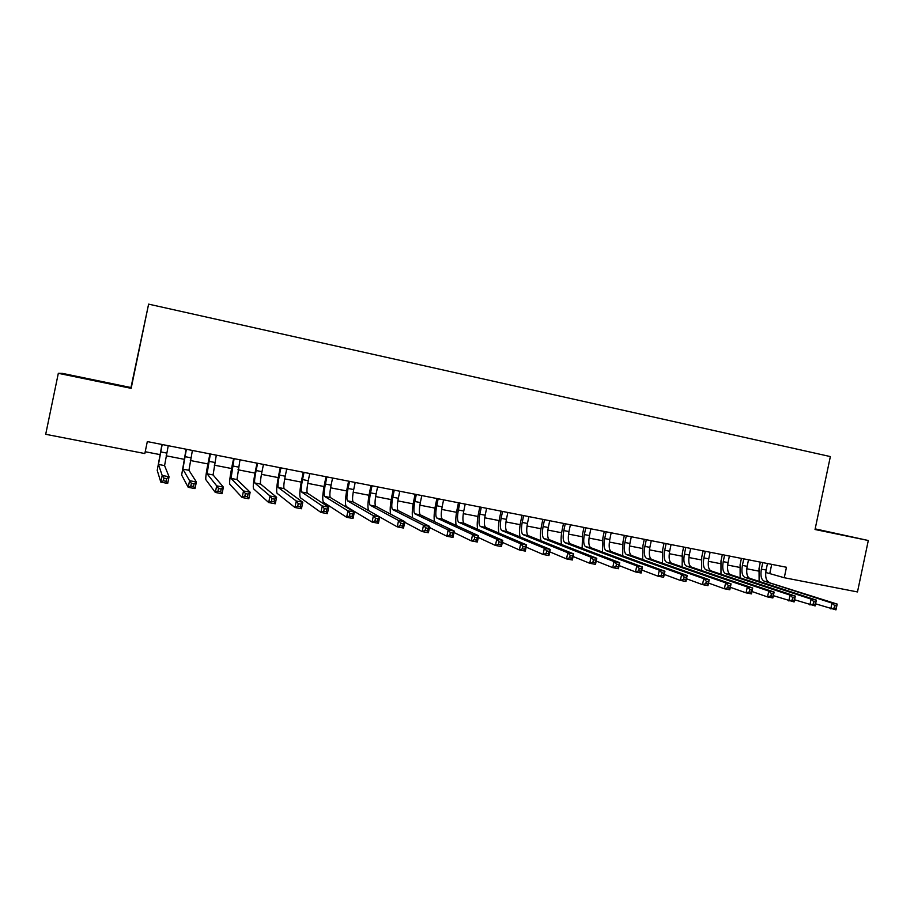 <?xml version="1.0" encoding="UTF-8"?>
<svg xmlns="http://www.w3.org/2000/svg" width="914" height="914" viewBox="0 0 914 914"><rect width="100%" height="100%" fill="white"/><g stroke="black" fill="none" stroke-linecap="round" stroke-linejoin="round"><path stroke-width="1.37" d="M58.325 373.312L131.159 388.347L130.976 387.547L62.575 373.415L58.325 373.312L45.7 434.299L144.835 453.55L147.314 441.588L786.463 567.263L784.269 577.728L857.481 591.941L868.3 540.505L815.174 528.875M130.976 387.547L148.616 304.134L830.358 456.577L815.037 529.503L868.3 540.505M131.159 388.347L148.616 304.134M765.738 572.461L784.269 577.728M145.212 451.733L159.881 454.589M166.165 455.8L184 459.274M190.318 460.507L207.889 463.924M214.253 465.157L231.55 468.528M237.96 469.773L254.995 473.086M261.438 474.343L278.222 477.611M284.7 478.867L301.232 482.089M307.755 483.357L324.036 486.522M330.594 487.802L346.623 490.921M353.215 492.2L369.005 495.274M375.631 496.565L391.181 499.592M397.853 500.883L413.162 503.865M419.869 505.168L434.95 508.104M441.679 509.418L456.532 512.308M463.295 513.622L477.931 516.467M484.728 517.792L499.135 520.592M505.956 521.917L520.146 524.682M527.001 526.018L540.985 528.738M547.863 530.074L561.63 532.748M568.542 534.096L582.104 536.735M589.039 538.083L602.395 540.688M609.352 542.036L622.503 544.595M629.495 545.955L642.451 548.48M649.466 549.84L662.216 552.319M669.265 553.69L681.821 556.135M688.882 557.517L701.255 559.916M708.35 561.299L720.529 563.664M727.635 565.058L739.643 567.388M746.772 568.771L758.586 571.079M771.702 564.361L769.839 573.261M815.082 529.286L848.398 536.152L815.139 528.989M68.276 375.083L116.364 384.783L68.276 375.083M762.756 562.601L761.385 569.114C760.345 575.489 761.191 579.465 763.944 581.03L831.991 603.091L837.178 604.085L763.944 581.03M767.474 563.538L766.115 570.039C765.075 576.414 765.932 580.379 768.697 581.955M759.134 581.395L759.043 568.394L760.357 562.133M836.299 608.347L836.79 606.028L834.711 605.628L834.219 607.947L836.299 608.347L835.967 609.866L815.574 603.823M834.219 607.947L830.78 608.884L831.991 603.091L834.711 605.628M836.79 606.028L837.178 604.085M743.756 558.865L742.385 565.412C741.323 571.81 742.134 575.786 744.807 577.351L811.118 599.116L816.362 600.121L815.139 605.925L794.574 599.767M748.52 559.802L747.149 566.337C746.098 572.735 746.909 576.711 749.606 578.276L816.362 600.121L815.916 602.052L813.814 601.652L813.323 603.983L815.425 604.383L815.916 602.052M740.134 577.808L740.1 564.703L741.414 558.408M813.323 603.983L809.895 604.931L811.118 599.116L813.814 601.652M815.425 604.383L815.139 605.925M724.596 555.095L723.214 561.664C722.151 568.097 722.917 572.084 725.51 573.638L790.05 595.105L795.34 596.111L794.106 601.949L773.358 595.654M729.406 556.043L728.024 562.601C726.961 569.022 727.727 573.009 730.343 574.563L795.34 596.111L794.837 598.042L792.712 597.642L792.221 599.984L794.346 600.384L794.837 598.042M720.975 574.198L720.986 560.968L722.323 554.649M792.221 599.984L788.828 600.944L790.05 595.105L792.712 597.642M794.346 600.384L794.106 601.949M705.277 551.302L703.883 557.894C702.809 564.349 703.529 568.348 706.042 569.879L768.777 591.05L774.112 592.066L772.878 597.939L767.543 596.922L751.948 591.507M710.121 552.25L708.738 558.842C707.653 565.286 708.384 569.285 710.921 570.827L774.112 592.066L773.564 593.997L771.416 593.597L770.925 595.951L773.061 596.351L773.564 593.997M701.644 570.576L701.724 557.209L703.06 550.868M770.925 595.951L767.543 596.922L768.777 591.05L771.416 593.597M773.061 596.351L772.878 597.939M685.786 547.463L684.392 554.09C683.295 560.568 683.969 564.578 686.403 566.097L747.309 586.959L752.69 587.988L751.457 593.883L746.064 592.855L730.343 587.314M690.664 548.434L689.282 555.049C688.196 561.516 688.87 565.526 691.327 567.046L752.69 587.988L752.073 589.918L749.914 589.507L749.423 591.872L751.582 592.283L752.073 589.918M682.152 566.909L682.29 553.416L683.626 547.04M749.423 591.872L746.064 592.855L747.309 586.959L749.914 589.507M751.582 592.283L751.457 593.883M666.123 543.602L664.729 550.251C663.621 556.763 664.25 560.773 666.603 562.293L725.625 582.824L731.063 583.863L729.818 589.781L724.379 588.753L708.521 583.063M671.059 544.573L669.665 551.222C668.557 557.723 669.197 561.722 671.573 563.241L731.063 583.863L730.389 585.794L728.207 585.383L727.715 587.759L729.886 588.17L730.389 585.794M662.49 563.23L662.696 549.588L664.044 543.19M727.715 587.759L724.379 588.753L725.625 582.824L728.207 585.383M729.886 588.17L729.818 589.781M646.301 539.706L644.896 546.389C643.776 552.913 644.347 556.934 646.621 558.443L703.734 578.653L709.218 579.705L707.973 585.657L702.478 584.617L686.483 578.768M651.271 540.677L649.865 547.36C648.757 553.884 649.34 557.894 651.636 559.402L709.218 579.705L708.487 581.635L706.294 581.213L705.791 583.6L707.984 584.023L708.487 581.635M642.668 559.528L642.93 545.738L644.279 539.306M705.791 583.6L702.478 584.617L703.734 578.653L706.294 581.213M707.984 584.023L707.973 585.657M626.296 535.775L624.89 542.482C623.759 549.04 624.285 553.073 626.478 554.558L681.627 574.438L687.168 575.5L685.923 581.475L680.37 580.424L664.238 574.426M631.311 536.758L629.906 543.464C628.775 550.011 629.323 554.033 631.528 555.529L687.168 575.5L686.38 577.431L684.152 577.008L683.649 579.407L685.877 579.83L686.38 577.431M622.663 555.803L622.994 541.842L624.342 535.387M683.649 579.407L680.37 580.424L681.627 574.438L684.152 577.008M685.877 579.83L685.923 581.475M606.119 531.799L604.714 538.54C603.56 545.132 604.04 549.165 606.142 550.651L659.302 570.187L664.912 571.261L663.644 577.271L658.046 576.208L641.788 570.028M611.18 532.793L609.775 539.534C608.633 546.115 609.124 550.148 611.249 551.622L664.912 571.261L664.055 573.181L661.805 572.758L661.302 575.169L663.541 575.591L664.055 573.181M602.486 552.056L602.886 537.912L604.245 531.434M661.302 575.169L658.046 576.208L659.302 570.187L661.805 572.758M663.541 575.591L663.644 577.271M585.771 527.801L584.354 534.576C583.189 541.191 583.623 545.224 585.634 546.698L636.772 565.892L642.428 566.977L641.16 573.009L635.504 571.936L619.109 565.572M590.878 528.806L589.461 535.57C588.308 542.173 588.742 546.218 590.787 547.692L642.428 566.977L641.502 568.896L639.24 568.462L638.726 570.896L641 571.319L641.502 568.896M582.127 548.297L582.595 533.959L583.955 527.447M638.726 570.896L635.504 571.936L636.772 565.892L639.24 568.462M641 571.319L641.16 573.009M565.24 523.768L563.824 530.566C562.647 537.204 563.024 541.259 564.943 542.71L614.002 561.562L619.715 562.647L618.447 568.714L612.734 567.628L596.202 561.059M570.393 524.773L568.976 531.571C567.8 538.209 568.188 542.253 570.142 543.716L619.715 562.647L618.732 564.566L616.447 564.132L615.933 566.566L618.23 567L618.732 564.566M561.596 544.504C560.796 540.631 560.979 535.775 562.133 529.96L563.504 523.425M615.933 566.566L612.734 567.628L614.002 561.562L616.447 564.132M618.23 567L618.447 568.714M544.527 519.689L543.099 526.521C541.911 533.193 542.242 537.249 544.07 538.689L591.015 557.174L596.785 558.271L595.505 564.372L589.736 563.287L573.078 556.489M549.725 520.717L548.297 527.538C547.109 534.199 547.452 538.255 549.314 539.694L596.785 558.271L595.734 560.202L593.426 559.756L592.912 562.201L595.231 562.647L595.734 560.202M540.882 540.711C540.094 536.826 540.3 531.891 541.488 525.938L542.859 519.369M592.912 562.201L589.736 563.287L591.015 557.174L593.426 559.756M595.231 562.647L595.505 564.372M523.642 515.587L522.202 522.442C521.003 529.137 521.266 533.205 523.014 534.633L567.8 552.753L573.626 553.861L572.347 559.996L566.52 558.888L549.725 551.839M528.875 516.616L527.447 523.471C526.247 530.154 526.533 534.222 528.292 535.65L573.626 553.861L572.518 555.781L570.176 555.335L569.662 557.803L572.004 558.237L572.518 555.781M519.986 536.895C519.221 533.011 519.438 527.995 520.66 521.871L522.043 515.268M569.662 557.803L566.52 558.888L567.8 552.753L570.176 555.335M572.004 558.237L572.347 559.996M502.551 511.44L501.112 518.329C499.901 525.059 500.118 529.126 501.763 530.543L544.356 548.286L550.239 549.405L548.948 555.563L543.065 554.455L526.144 547.132M507.841 512.48L506.402 519.358C505.191 526.076 505.419 530.143 507.099 531.571L550.239 549.405L549.051 551.325L546.698 550.879L546.184 553.347L548.537 553.793L549.051 551.325M498.895 533.079C498.141 529.195 498.393 524.088 499.65 517.77L501.043 511.143M546.184 553.347L543.065 554.455L544.356 548.286L546.698 550.879M548.537 553.793L548.948 555.563M481.29 507.259L479.839 514.182C478.605 520.934 478.765 525.013 480.318 526.418L520.672 543.773L526.613 544.904L525.322 551.096L519.381 549.965L502.334 542.345M486.625 508.31L485.174 515.222C483.952 521.963 484.123 526.041 485.7 527.447L526.613 544.904L525.367 546.823L522.979 546.366L522.465 548.846L524.842 549.303L525.367 546.823M477.634 529.263C476.88 525.39 477.154 520.18 478.456 513.634L479.85 506.973M522.465 548.846L519.381 549.965L520.672 543.773L522.979 546.366M524.842 549.303L525.322 551.096M459.822 503.031L458.371 509.989C457.126 516.776 457.228 520.854 458.691 522.248L496.748 539.214L502.757 540.357L501.455 546.583L495.445 545.441L478.285 537.478M465.203 504.094L463.764 511.04C462.518 517.815 462.633 521.894 464.118 523.288L502.757 540.357L501.432 542.265L499.021 541.808L498.496 544.31L500.906 544.767L501.432 542.265M456.166 525.447C455.412 521.608 455.709 516.273 457.069 509.452L458.462 502.769M498.496 544.31L495.445 545.441L496.748 539.214L499.021 541.808M500.906 544.767L501.455 546.583M438.172 498.781L436.709 505.762C435.452 512.571 435.498 516.661 436.858 518.044L472.584 534.61L478.65 535.764L477.337 542.013L471.27 540.871L454.007 532.519M443.598 499.844L442.148 506.824C440.891 513.622 440.948 517.712 442.33 519.095L478.65 535.764L477.245 537.672L474.823 537.215L474.297 539.717L476.731 540.185L477.245 537.672M434.527 521.654C433.75 517.872 434.07 512.411 435.487 505.248L436.892 498.53M474.297 539.717L471.27 540.871L472.584 534.61L474.823 537.215M476.731 540.185L477.337 542.013M416.316 494.485L414.853 501.5C413.574 508.333 413.562 512.434 414.819 513.794L448.168 529.96L454.292 531.125L452.978 537.409L446.855 536.244L429.477 527.458M421.8 495.559L420.337 502.563C419.058 509.395 419.069 513.497 420.349 514.868L454.292 531.125L452.83 533.033L450.374 532.565L449.848 535.09L452.304 535.547L452.83 533.033M412.694 517.895C411.871 514.239 412.203 508.607 413.711 500.998L415.116 494.246M449.848 535.09L446.855 536.244L448.168 529.96L450.374 532.565M452.304 535.547L452.978 537.409M394.265 490.144L392.803 497.193C391.5 504.06 391.432 508.173 392.586 509.521L423.502 525.253L429.694 526.43L428.38 532.748L422.188 531.582L404.719 522.271M399.795 491.229L398.333 498.279C397.042 505.134 396.984 509.235 398.161 510.595L429.694 526.43L428.152 528.338L425.673 527.869L425.136 530.406L427.626 530.874L428.152 528.338M390.712 514.205C389.775 510.812 390.118 504.985 391.74 496.702L393.146 489.927M425.136 530.406L422.188 531.582L423.502 525.253L425.673 527.869M427.626 530.874L428.38 532.748M372.009 485.768L370.536 492.852C369.233 499.752 369.096 503.865 370.147 505.191L398.584 520.512L404.845 521.7L403.52 528.052L397.259 526.864L379.721 516.958M377.596 486.865L376.122 493.937C374.82 500.826 374.706 504.939 375.78 506.276L404.845 521.7L403.223 523.596L400.709 523.128L400.183 525.676L402.686 526.144L403.223 523.596M368.753 510.72C367.428 508.207 367.691 502.094 369.564 492.372L370.981 485.563M400.183 525.676L397.259 526.864L398.584 520.512L400.709 523.128M402.686 526.144L403.52 528.052M349.559 481.358L348.074 488.464C346.749 495.399 346.555 499.512 347.491 500.838L373.403 515.713L379.733 516.913L378.396 523.299L372.078 522.1L346.303 506.55C344.909 504.528 345.206 498.347 347.183 488.007L348.611 481.164M355.192 482.466L353.707 489.573C352.393 496.485 352.21 500.609 353.181 501.923L379.733 516.913L378.03 518.809L375.494 518.329L374.957 520.889L377.493 521.368L378.03 518.809M374.957 520.889L372.078 522.1L373.403 515.713L375.494 518.329M377.493 521.368L378.396 523.299M326.892 476.891L325.407 484.043C324.059 491.001 323.807 495.125 324.641 496.428L347.971 510.857L354.358 512.08L353.021 518.501L346.635 517.29L323.442 502.174C322.208 500.175 322.596 493.983 324.607 483.597L326.035 476.731M332.582 478.011L331.097 485.151C329.748 492.098 329.508 496.233 330.365 497.536L354.358 512.08L352.576 513.976L350.016 513.485L349.479 516.056L352.039 516.547L352.576 513.976M349.479 516.056L346.635 517.29L347.971 510.857L350.016 513.485M352.039 516.547L353.021 518.501M304.019 472.401L302.523 479.576C301.163 486.568 300.843 490.704 301.563 491.983L322.265 505.968L328.72 507.19L327.372 513.645L320.917 512.423L300.363 497.753C299.289 495.788 299.781 489.584 301.814 479.153L303.242 472.241M309.755 473.532L308.258 480.695C306.91 487.676 306.601 491.812 307.355 493.103L328.72 507.19L326.858 509.087L324.264 508.595L323.727 511.177L326.321 511.669L326.858 509.087M323.727 511.177L320.917 512.423L322.265 505.968L324.264 508.595M326.321 511.669L327.372 513.645M280.929 467.854L279.421 475.074C278.05 482.089 277.662 486.237 278.267 487.505L296.285 501.009L302.808 502.254L301.46 508.744L294.936 507.51L277.068 493.297C276.165 491.355 276.748 485.14 278.804 474.663L280.244 467.728M286.722 468.996L285.225 476.205C283.843 483.209 283.477 487.356 284.117 488.624L302.808 502.254L300.866 504.14L298.25 503.648L297.713 506.242L300.329 506.744L300.866 504.14M297.713 506.242L294.936 507.51L296.285 501.009L298.25 503.648M300.329 506.744L301.46 508.744M257.622 463.272L256.114 470.527C254.72 477.576 254.275 481.724 254.766 482.969L270.03 496.005L276.622 497.262L275.263 503.785L268.682 502.54L253.544 488.796C252.824 486.876 253.509 480.65 255.589 470.127L257.04 463.158M263.472 464.426L261.964 471.67C260.57 478.708 260.136 482.855 260.661 484.112L276.622 497.262L274.6 499.147L271.961 498.644L271.412 501.26L274.051 501.763L274.6 499.147M271.412 501.26L268.682 502.54L270.03 496.005L271.961 498.644M274.051 501.763L275.263 503.785M234.098 458.645L231.025 478.399L243.501 490.955L250.162 492.223L248.802 498.781L242.141 497.513L229.814 484.26C229.265 482.364 230.042 476.125 232.156 465.557L233.607 458.554M239.994 459.811L236.977 479.553L250.162 492.223L248.048 494.097L245.386 493.594L244.838 496.222L247.5 496.736L248.048 494.097M244.838 496.222L242.141 497.513L243.501 490.955L245.386 493.594M247.5 496.736L248.802 498.781M210.346 453.984L207.067 473.783L216.687 485.848L223.416 487.128L222.045 493.72L215.316 492.44L205.844 479.667C205.479 477.793 206.358 471.555 208.495 460.942L209.957 453.904M216.31 455.149L213.076 474.949L223.416 487.128L221.222 489.001L218.515 488.487L217.966 491.138L220.674 491.641L221.222 489.001M217.966 491.138L215.316 492.44L216.687 485.848L218.515 488.487M220.674 491.641L222.045 493.72M186.376 449.265L182.88 469.133L189.586 480.684L196.384 481.975L195.013 488.602L188.204 487.311L181.646 475.04L186.079 449.208M192.386 450.453L188.947 470.299L196.384 481.975L194.099 483.849L191.369 483.323L190.82 485.985L193.551 486.499L194.099 483.849M190.82 485.985L188.204 487.311L189.586 480.684L191.369 483.323M193.551 486.499L195.013 488.602M162.178 444.501L158.453 464.426L162.189 475.463L169.067 476.765L167.685 483.426L160.807 482.124L157.219 470.367L161.972 444.467M168.245 445.701L164.577 465.603L169.067 476.765L166.679 478.628L163.926 478.113L163.366 480.787L166.131 481.301L166.679 478.628M163.366 480.787L160.807 482.124L162.189 475.463L163.926 478.113M166.131 481.301L167.685 483.426M766.115 570.039L761.385 569.114M747.149 566.337L742.385 565.412M749.606 578.276L744.807 577.351M728.024 562.601L723.214 561.664M730.343 574.563L725.51 573.638M708.738 558.842L703.883 557.894M710.921 570.827L706.042 569.879M689.282 555.049L684.392 554.09M691.327 567.046L686.403 566.097M669.665 551.222L664.729 550.251M671.573 563.241L666.603 562.293M649.865 547.36L644.896 546.389M651.636 559.402L646.621 558.443M629.906 543.464L624.89 542.482M631.528 555.529L626.478 554.558M609.775 539.534L604.714 538.54M611.249 551.622L606.142 550.651M589.461 535.57L584.354 534.576M590.787 547.692L585.634 546.698M568.976 531.571L563.824 530.566M570.142 543.716L564.943 542.71M548.297 527.538L543.099 526.521M549.314 539.694L544.07 538.689M527.447 523.471L522.202 522.442M528.292 535.65L523.014 534.633M506.402 519.358L501.112 518.329M507.099 531.571L501.763 530.543M485.174 515.222L479.839 514.182M485.7 527.447L480.318 526.418M463.764 511.04L458.371 509.989M464.118 523.288L458.691 522.248M442.148 506.824L436.709 505.762M442.33 519.095L436.858 518.044M420.337 502.563L414.853 501.5M420.349 514.868L414.819 513.794M398.333 498.279L392.803 497.193M398.161 510.595L392.586 509.521M376.122 493.937L370.536 492.852M375.78 506.276L370.147 505.191M353.707 489.573L348.074 488.464M353.181 501.923L347.491 500.838M331.097 485.151L325.407 484.043M330.365 497.536L324.641 496.428M308.258 480.695L302.523 479.576M307.355 493.103L301.563 491.983M285.225 476.205L279.421 475.074M284.117 488.624L278.267 487.505M261.964 471.67L256.114 470.527M260.661 484.112L254.766 482.969M238.485 467.088L232.579 465.934M236.977 479.553L231.025 478.399M214.79 462.461L208.826 461.296M213.076 474.949L207.067 473.783M190.866 457.788L184.845 456.623M188.947 470.299L182.88 469.133M166.714 453.081L160.636 451.893M164.577 465.603L158.453 464.426"/></g></svg>
